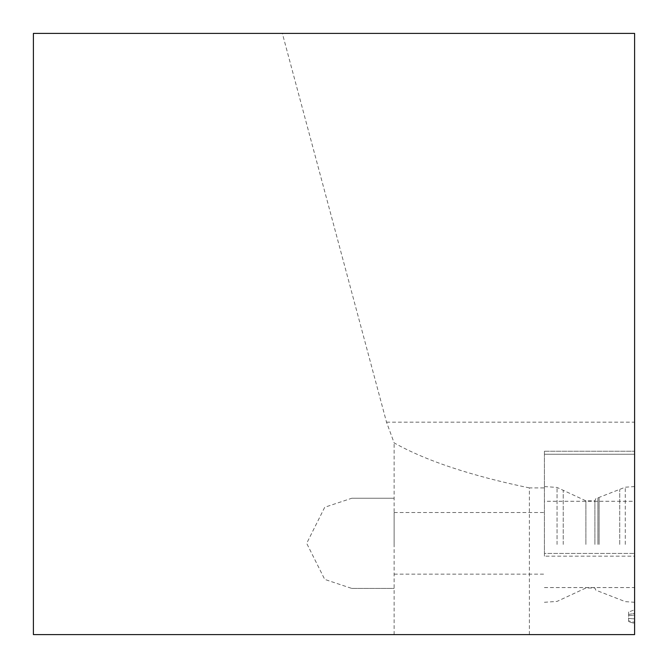 <?xml version="1.0" encoding="UTF-8"?>
<svg xmlns="http://www.w3.org/2000/svg" width="668" height="668" viewBox="0 0 668 668"><rect width="100%" height="100%" fill="white"/><g stroke="black" fill="none" stroke-linecap="round" stroke-linejoin="round"><path stroke-width="0.5" stroke-dasharray="3.34 2.5" d="M33.4 33.4L634.6 33.4L634.6 454.24L544.42 454.24L634.6 454.24L634.6 451.234L634.6 634.6L33.4 634.6L33.4 33.4M394.12 543.335L394.12 512.523L394.12 543.335M544.42 543.335L544.42 512.523L544.42 543.335M529.39 634.6L529.39 487.907L544.42 487.907L544.42 451.234L544.42 553.438L634.6 553.438L544.42 553.438L544.42 556.16L634.6 556.16M529.39 487.907C471.007 475.766 425.917 460.761 394.12 442.884L386.521 422.159L282.355 33.4M544.42 556.16L544.42 487.907M544.42 451.234L634.6 451.234L544.42 451.234M394.12 634.6L394.12 442.884M351.777 498.245L394.12 498.245L394.12 588.424L351.777 588.424L324.723 579.406L306.687 543.335L324.723 507.262L351.777 498.245L394.12 498.245M351.777 588.424L394.12 588.424M634.6 501.276L634.6 634.6L634.6 501.276L544.42 501.276M634.6 544.42L634.6 486.555L634.6 544.42M628.588 611.988L628.588 621.674L634.6 623.419L634.6 618.877L634.6 623.419L634.6 622.317L634.6 623.419L628.588 621.674L628.588 618.443L634.6 618.877L634.6 615.019L634.6 618.877L628.588 618.443L628.588 615.687L634.6 615.019L634.6 613.316L634.6 615.019L628.588 615.687L628.588 614.468L634.6 613.316L634.6 609.826L634.6 613.316L628.588 614.468L628.588 611.988L634.6 609.826M544.42 454.24L634.6 454.24L544.42 454.24M544.42 634.6L634.6 634.6L544.42 634.6M544.42 587.564L634.6 587.564M544.42 544.42L544.42 486.555L544.42 544.42M594.904 544.42L594.904 500.833L594.904 544.42M628.588 620.889L628.588 621.674L628.588 620.889L634.6 622.317M386.521 422.159L634.6 422.159M625.281 544.42L625.281 487.206L625.281 544.42M619.729 544.42L619.729 489.644L619.729 544.42M599.104 544.42L599.104 497.827L599.104 544.42M597.91 544.42L597.91 497.827L597.91 544.42M585.886 544.42L585.886 500.833L585.886 544.42M563.216 544.42L563.216 490.512L563.216 544.42M557.045 544.42L557.045 487.44L557.045 544.42M394.12 574.146L544.42 574.146M394.12 512.523L544.42 512.523M544.42 602.285L557.045 601.4L585.886 588.007L594.904 588.007L595.806 590.153L625.281 601.634L634.6 602.285M544.42 486.555L557.045 487.44L585.886 500.833L594.904 500.833L595.806 498.687L625.281 487.206L634.6 486.555"/><path stroke-width="1" d="M634.6 33.4L33.4 33.4L33.4 634.6L634.6 634.6L634.6 33.4"/></g></svg>
